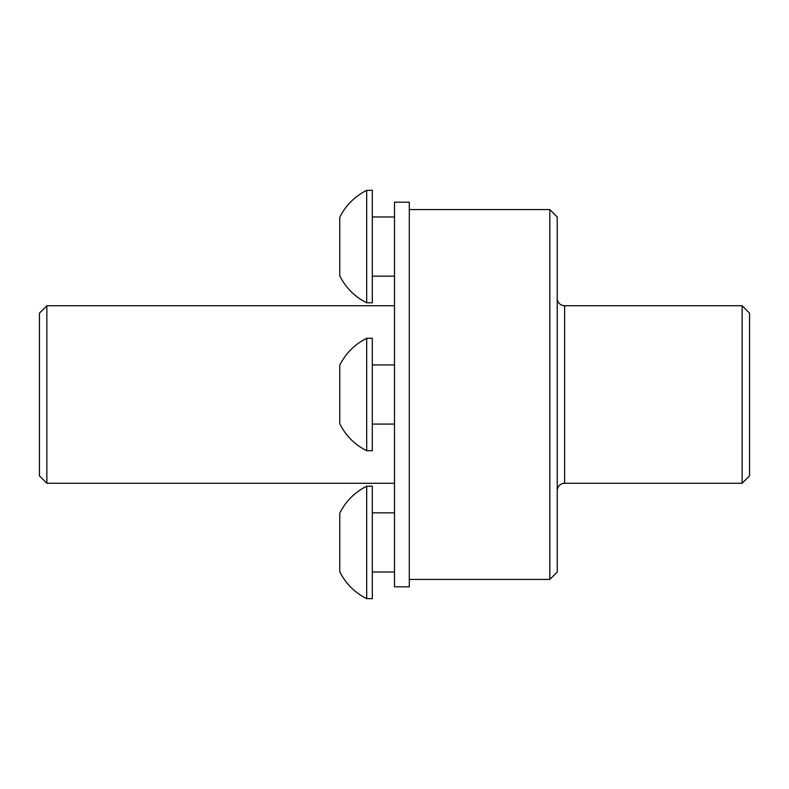 <?xml version="1.0" encoding="UTF-8"?>
<svg xmlns="http://www.w3.org/2000/svg" width="789" height="789" viewBox="0 0 789 789"><rect width="100%" height="100%" fill="white"/><g stroke="black" fill="none" stroke-linecap="round" stroke-linejoin="round"><path stroke-width="1.18" d="M564.628 305.738L564.628 483.262L742.153 483.262L749.55 475.866L749.55 313.134L742.153 305.738L564.628 305.738A7.397 7.397 0 0 1 557.231 298.341M564.628 483.262A7.397 7.397 0 0 0 557.231 490.659M39.45 475.866L39.45 313.134L46.847 305.738L46.847 483.262L39.45 475.866M742.153 483.262L742.153 305.738M557.231 216.975L557.231 572.025L549.834 579.422L549.834 209.578L557.231 216.975M394.5 305.738L46.847 305.738M394.5 483.262L46.847 483.262M409.294 579.422L549.834 579.422M409.294 209.578L549.834 209.578M409.294 394.5L409.294 586.819L394.5 586.819L394.5 202.181L409.294 202.181L409.294 394.5M366.688 486.221C354.754 492.237 345.779 501.212 339.763 513.146L339.763 571.729C345.779 583.663 354.754 592.638 366.688 598.654L372.309 598.654L372.309 486.221L366.688 486.221L366.688 598.654M366.688 190.346C354.754 196.362 345.779 205.337 339.763 217.271L339.763 275.854C345.779 287.788 354.754 296.763 366.688 302.779L372.309 302.779L372.309 190.346L366.688 190.346L366.688 302.779M366.688 338.284C354.754 344.3 345.779 353.275 339.763 365.208L339.763 423.792C345.779 435.725 354.754 444.7 366.688 450.716L372.309 450.716L372.309 338.284L366.688 338.284L366.688 450.716M394.5 512.85L372.309 512.85M394.5 572.025L372.309 572.025M394.5 216.975L372.309 216.975M394.5 276.15L372.309 276.15M394.5 364.912L372.309 364.912M394.5 424.087L372.309 424.087"/></g></svg>
